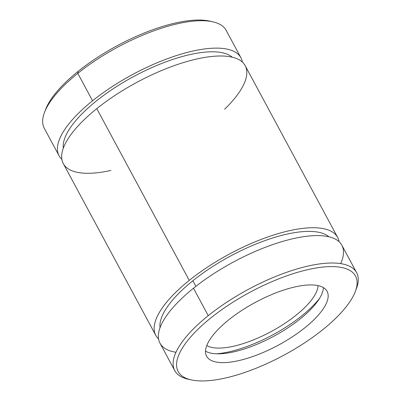 <?xml version="1.0" encoding="UTF-8"?>
<svg xmlns="http://www.w3.org/2000/svg" width="401" height="401" viewBox="0 0 401 401"><rect width="100%" height="100%" fill="white"/><g stroke="black" fill="none" stroke-linecap="round" stroke-linejoin="round"><path stroke-width="0.6" d="M337.637 237.402L245.166 65.669A103.283 36.656 151.7 0 0 96.786 108.641A103.283 36.656 151.7 0 0 63.293 163.598L155.763 335.331A103.283 36.656 -28.3 0 1 189.257 280.379A103.283 36.656 -28.3 0 1 337.637 237.402A103.283 36.656 -28.3 0 1 339.076 241.698A103.283 36.656 151.7 0 0 284.229 231.943A103.283 36.656 151.7 0 0 189.257 280.379L96.786 108.641L189.257 280.379A103.283 36.656 151.7 0 0 158.555 338.9A103.283 36.656 -28.3 0 1 155.763 335.331M240.936 57.804L226.169 30.386A103.283 36.656 151.7 0 0 77.789 73.358A103.283 36.656 151.7 0 0 44.295 128.315L59.057 155.733A103.283 36.656 -28.3 0 1 92.551 100.776A103.283 36.656 -28.3 0 1 240.936 57.804A103.283 36.656 -28.3 0 1 242.374 62.1A103.283 36.656 151.7 0 0 187.528 52.346A103.283 36.656 151.7 0 0 92.551 100.776L77.789 73.358L92.551 100.776A103.283 36.656 151.7 0 0 61.854 159.302A103.283 36.656 -28.3 0 1 59.057 155.733M45.112 110.897A100.701 35.744 -28.3 0 1 78.08 71.383A100.701 35.744 151.7 0 0 45.629 109.443L44.506 112.395A103.283 36.656 -28.3 0 1 77.789 73.358A103.283 36.656 -28.3 0 1 212.766 21.799L209.683 21.113A100.701 35.744 151.7 0 0 78.08 71.383L77.789 73.358L78.08 71.383A100.701 35.744 -28.3 0 1 211.177 21.479M206.786 345.527A64.551 22.912 151.7 0 0 271.066 331.622A64.551 22.912 151.7 0 0 318.058 285.612A64.551 22.912 -28.3 0 1 271.066 331.622A64.551 22.912 -28.3 0 1 206.786 345.527M216.505 353.792A74.882 26.576 151.7 0 0 319.612 298.274A74.882 26.576 -28.3 0 1 216.505 353.792M205.518 351.116A68.426 24.286 151.7 0 0 273.612 336.354A68.426 24.286 151.7 0 0 323.427 287.627A68.426 24.286 -28.3 0 1 273.612 336.354A68.426 24.286 -28.3 0 1 205.518 351.116M228.786 319.808A68.426 24.286 151.7 0 0 206.595 356.213A68.426 24.286 151.7 0 0 278.354 345.161A68.426 24.286 151.7 0 0 327.086 291.337A68.426 24.286 151.7 0 0 228.786 319.808A68.426 24.286 -28.3 0 1 327.527 292.289A68.426 24.286 -28.3 0 1 244.209 359.231A68.426 24.286 -28.3 0 1 228.786 319.808M322.85 329.617A100.701 35.744 151.7 0 0 300.148 271.592A100.701 35.744 151.7 0 0 177.528 370.118A100.701 35.744 151.7 0 0 322.85 329.617A100.701 35.744 -28.3 0 1 191.247 379.892A100.701 35.744 -28.3 0 1 249.898 292.304A100.701 35.744 -28.3 0 1 355.301 291.557A100.701 35.744 -28.3 0 1 322.85 329.617M355.301 291.557L356.424 288.605A103.283 36.656 151.7 0 0 314.173 264.8A103.283 36.656 151.7 0 0 208.254 315.657A103.283 36.656 151.7 0 0 188.164 379.206L191.247 379.892M356.634 272.685L341.873 245.267A103.283 36.656 151.7 0 0 193.493 288.239A103.283 36.656 151.7 0 0 159.994 343.196L174.761 370.614A103.283 36.656 -28.3 0 1 208.254 315.657A103.283 36.656 -28.3 0 1 356.634 272.685A103.283 36.656 -28.3 0 1 355.817 290.108M175.989 352.268A103.283 36.656 -28.3 0 1 193.493 288.239L208.254 315.657L193.493 288.239A103.283 36.656 -28.3 0 1 301.336 237.046A103.283 36.656 -28.3 0 1 340.644 263.612M189.753 379.521A103.283 36.656 -28.3 0 1 174.761 370.614M232.264 57.198A96.826 34.366 151.7 0 0 133.703 76.511A96.826 34.366 151.7 0 0 63.323 148.164A96.826 34.366 -28.3 0 1 133.703 76.511A96.826 34.366 -28.3 0 1 232.264 57.198M110.962 170.435A103.283 36.656 -28.3 0 1 96.786 108.641A103.283 36.656 -28.3 0 1 220.911 55.99A103.283 36.656 -28.3 0 1 224.635 109.227M192.846 280.75A96.826 34.366 151.7 0 0 160.024 327.762A96.826 34.366 -28.3 0 1 192.846 280.75L195.868 286.359L192.846 280.75A96.826 34.366 -28.3 0 1 328.97 236.796A96.826 34.366 151.7 0 0 192.846 280.75"/></g></svg>
